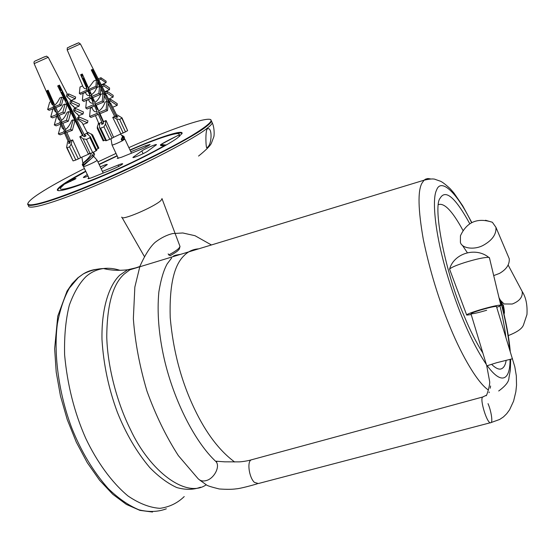 <?xml version="1.0" encoding="UTF-8"?>
<svg xmlns="http://www.w3.org/2000/svg" width="555" height="555" viewBox="0 0 555 555"><rect width="100%" height="100%" fill="white"/><g stroke="black" fill="none" stroke-linecap="round" stroke-linejoin="round"><path stroke-width="0.83" d="M512.563 358.745L496.732 362.699L486.749 365.856L489.704 381.84C489.871 386.391 486.478 396.346 486.166 395.722L486.36 395.458M488.025 403.638C491.119 410.651 492.923 422.022 491.043 422.57L491.043 422.57C487.637 425.796 479.263 398.67 482.732 396.991L483.356 396.818M499.007 297.716L500.409 300.262L504.079 303.974L512.258 304.022C519.57 301.15 522.879 296.981 522.193 291.507L521.214 289.668M252.241 459.589L251.193 459.866C246.85 461.677 249.133 477.702 254.426 482.385L258.332 483.544L490.419 422.73M211.427 244.963L194.999 235.708L182.789 232.975L172.647 233.558C166.771 234.987 160.971 237.88 155.254 242.244C150.35 246.545 145.244 254.523 139.95 266.171L134.844 287.081L133.353 318.695C135.087 342.164 139.61 366.265 146.922 391.011C155.664 415.147 166.146 436.688 178.363 455.634L197.656 478.188C199.786 480.727 202.582 481.532 206.058 480.609C213.883 478.868 220.446 466.755 216.103 461.725L214.154 459.852M469.759 223.707C455.364 197.462 445.498 188.957 440.157 198.184C432.435 206.557 445.408 273.511 464.244 316.197C470.134 330.454 476.336 342.74 482.871 353.049M491.973 364.684C495.462 368.014 498.355 369.47 500.652 369.054C503.434 368.36 505.244 365.62 506.084 360.819M505.841 336.92C504.724 327.734 502.768 317.411 499.972 305.965M462.974 230.436C452.575 211.309 444.423 202.693 438.519 204.587M58.324 190.67L57.886 189.706C58.525 188.311 60.87 186.272 64.942 183.58L73.114 178.523M163.219 137.175C175.595 132.943 181.825 131.826 181.901 133.824M168.179 253.857L168.748 254.932L170.323 255.591M27.764 203.803L27.75 203.845C25.918 209.658 60.294 198.718 100.42 181.312C144.647 162.462 195.318 135.753 206.162 126.665C209.173 124.369 210.962 122.565 211.524 121.254L210.567 119.547M128.871 147.616C170.01 129.142 213.897 113.858 211.032 121.059C209.547 123.841 202.936 128.795 191.198 135.926C173.805 146.222 144.335 161.179 115.35 174.249C67.516 195.839 26.647 209.533 27.93 203.352C28.86 201.139 32.71 197.837 39.495 193.445C49.145 187.09 64.123 178.786 84.429 168.54M97.916 161.921L116.009 153.416M85.671 171.141C68.327 180.333 58.899 186.466 57.38 189.526C55.764 193.639 79.198 186.161 105.755 174.672C134.955 162.282 169.608 144.21 177.78 137.689L182.04 133.505C183.809 128.968 156.406 138.292 129.974 149.975M117.105 155.733L99.061 164.322M207.181 128.947C212.704 125.985 212.038 145.514 206.98 147.561C205.995 150.273 205.066 131.826 207.175 128.947L207.181 128.947M70.783 181.423L70.291 180.243L73.565 179.008L75.986 178.453L75.438 178.953L64.318 184.232L60.28 188.214C59.003 191.544 75.688 186.737 97.229 177.864C120.005 168.637 150.946 153.617 165.133 145.153L166.854 144.675M70.291 180.243L85.81 171.426M99.178 164.571L117.216 155.969M130.092 150.218C156.01 138.757 181.839 130.335 179.147 134.796L160.818 144.529C159.868 145.826 161.304 146.027 165.133 145.153M141.809 150.946C144.723 148.802 157.023 143.502 156.448 144.716L147.859 151.036C144.945 153.215 132.291 158.674 132.936 157.391L141.809 150.946L143.086 153.686M100.275 166.875C104.541 164.981 106.886 164.197 107.302 164.523L101.218 168.859M88.037 176.074C85.061 177.288 83.493 177.732 83.326 177.406L87.302 174.541M130.793 151.716L145.604 145.722L150.1 144.466C148.948 145.604 145.486 147.401 139.7 149.871L121.531 157.225L117.216 158.418L118.035 157.71M102.418 171.377L118.125 165.064C121.059 163.892 122.593 163.489 122.71 163.85C121.434 165.133 117.688 167.104 111.472 169.754L92.387 177.406C89.57 178.523 88.106 178.911 87.995 178.564L88.862 177.794M179.3 136.516L179.119 134.872C175.796 136.634 166.549 140.928 160.881 144.508L165.473 144.973M97.035 160.166L96.626 160.749C94.114 162.573 82.882 167.499 83.437 166.472L83.326 165.813M92.727 155.247L93.046 156.454L92.352 157.606L83.34 165.806M83.708 164.557L83.007 163.857L84.221 161.97C87.419 159.382 89.723 156.781 91.145 154.165L91.062 153.395M89.972 153.187L88.398 154.054M60.779 92.13L62.104 93.004L61.806 94.19L62.923 93.143L61.862 94.294M67.176 103.681L67.023 104.618L68.168 104.167M71.845 113.747L72.206 114.961M76.881 124.306L77.298 125.146M83.354 165.973L82.896 165.869C81.523 165.452 90.514 159.951 93.635 156.281L94.551 154.297L93.85 153.555M78.144 125.125L77.589 125.721L78.158 125.153M72.344 115.246L73.1 114.524M57.658 113.234L57.886 112.401M67.086 104.728L68.029 103.861L67.127 104.812M66.614 100.899L65.358 101.038M52.725 101.801L53.072 101.364M61.556 90.271L59.947 90.465M49.041 92.276L48.153 92.248M47.591 91.089L48.188 90.347M83.632 164.148L82.258 164.537L83.097 163.205C88.502 159.521 92.109 156.108 93.92 152.965L93.289 152.257M82.133 134.803L82.549 134.386M81.016 131.16L80.336 131.216M76.916 124.382L77.513 123.8M71.671 113.9L72.455 113.165M69.992 110.549L71.012 110.147L69.84 110.244M66.413 103.383L67.377 102.495M65.969 99.546L64.755 99.678M52.073 100.434L52.447 99.956M61.119 92.817L62.271 91.769M60.911 88.911L59.85 89.029M83.09 164.634L83.264 164.981M76.992 122.697L75.82 121.816M70.714 111.978L70.776 111.229L67.537 104.423M65.518 101.607L65.705 100.594L64.588 99.74M60.294 91.159L60.634 89.91L59.225 89.022L60.96 89.022M60.627 89.91L58.636 85.72L57.776 86.136M124.847 139.104L122.204 140.894C116.508 143.69 113.123 145.049 112.041 144.987L111.021 138.75M121.933 140.02L123.474 139.451M131.341 152.882L124.931 139.194L123.931 138.042M123.411 137.571L123.938 138.035L122.183 140.866L121.205 139.409L122.586 136.475L122.211 136.051M83.687 77.117L83.541 78.394L84.457 78.838M121.205 139.409L122.273 140.755L123.508 139.478L124.438 137.578L122.655 136.703M102.259 118.742L101.731 118.825M100.809 116.869L101.253 116.501M96.098 106.858L96.723 106.331M86.615 86.705L87.593 85.865M95.89 78.921L96.202 78.477M84.443 78.81L82.952 78.928M81.849 76.576L83 75.577M121.684 139.492L123.848 136.315L121.677 135.441M101.69 117.473L101.135 117.563M100.212 115.593L100.677 115.204M95.495 105.575L96.07 105.089M92.74 97.541L91.776 97.68M93.663 99.484L93.49 101.315L91.325 96.716L91.519 94.676L90.618 95.647L91.575 94.822M86.927 84.374L86.004 85.408L87.003 84.554M95.196 77.735L95.599 77.187M94.274 75.903L94.988 75.868L94.218 75.799M81.238 75.279L82.411 74.252M96.438 105.7L96.223 105.221M91.519 95.377L91.568 94.877M86.906 85.553L86.892 84.651M82.716 75.813L82.168 75.466L82.161 74.467M131.708 153.104L130.918 153.423M485.514 220.259L492.375 222.264L495.955 227.363C496.447 234.12 492.479 239.954 484.057 244.859C475.066 250.305 461.753 248.612 460.393 242.341L460.456 235.764C466.824 221.917 477.466 217.421 492.375 222.264M508.227 256.327L509.226 258.692C509.705 264.471 506.451 269.383 499.451 273.435L493.7 275.592M489.475 257.992L488.705 257.353C484.182 257.298 476.1 259.053 464.466 262.626C455.523 265.54 450.549 267.753 449.536 269.272C453.692 253.448 475.579 246.649 488.705 257.353M496.725 307.331C499.951 306.096 501.304 305.375 500.79 305.146C498.23 304.993 491.175 306.596 479.617 309.954C470.682 312.715 466.38 314.428 466.713 315.094L471.202 314.574M496.496 306.596L496.441 306.409C494.463 306.325 489.198 307.519 480.658 310.002C474.046 312.042 470.82 313.318 470.98 313.839C472.95 313.929 478.181 312.743 486.659 310.28M92.616 134.927L87.732 132.256L87.163 132.465M91.2 133.852L98.166 148.546L98.852 148.088M86.427 139.423L83.097 138.75L80.177 136.585L82.584 135.496L84.27 136.745L85.99 135.871L84.304 134.622L86.49 133.387L90.278 136.599L89.861 137.668L86.427 139.423L92.678 152.576L88.488 154.234L79.795 136.724L81.939 135.691M89.861 137.668L96.091 150.787L92.678 152.576M69.222 141.317L68.681 143.544L69.902 143.114L70.443 140.88L72.122 140.158L71.186 144.036L69.548 146.902L67.099 147.755L66.593 147.436L67.62 141.761L69.222 141.317L69.965 142.871M66.69 147.63L73.052 160.881L67.099 147.755M69.548 146.902L75.841 160.02L73.378 160.832M75.841 160.02L78.317 158.924L71.186 144.036M96.091 150.787L96.792 150.322M44.573 56.776L35.638 60.807M69.999 142.732L65.594 132.805L63.79 131.93L64.325 129.946L61.591 123.779L59.732 122.87L60.287 120.837L58.018 115.738L56.138 114.809L56.7 112.769L54.64 108.114L53.037 107.316L53.516 105.582L46.925 90.736L48.125 90.215L54.723 105.089C56.423 103.875 58.108 101.509 59.78 97.985L61.778 97.16L59.739 104.597L61.348 105.401L63.381 97.971L61.778 97.16M60.606 124.154L62.389 128.226L64.325 129.946M57.089 116.106L58.448 119.207L60.287 120.837M53.752 108.468L54.952 111.215L56.7 112.769M67.46 94.419L48.236 57.297L34.139 63.631L51.837 104.097L53.516 105.582M59.739 104.597L54.244 106.824L55.847 107.621L57.914 112.283C59.711 111.028 61.48 108.53 63.228 104.805L65.074 104.056L62.861 112.159L64.748 113.095L66.954 104.999L65.074 104.056M62.861 112.159L57.352 114.33L59.232 115.26L61.501 120.373C63.45 119.027 65.351 116.321 67.204 112.235L68.827 111.597L66.468 120.289L68.341 121.205L62.805 123.314L65.546 129.495C67.717 128.018 69.798 124.979 71.782 120.373L73.128 119.859L70.554 129.426L72.365 130.314L74.932 120.754L73.128 119.859M65.546 129.495L65.011 131.48L66.815 132.354L70.568 140.81M70.867 140.609L72.656 139.888L80.662 157.696L88.488 154.234M82.494 135.524L57.678 85.935L59.447 85.123L85.061 136.343M82.494 123.446L82.057 122.599L77.624 119.311L77.749 117.445L79.094 116.932L87.933 120.782L87.51 122.759L78.671 118.916L77.624 119.311M77.998 114.774L73.704 110.944L73.78 109.057L75.411 108.412L83.479 111.971L83.042 113.99L78.498 115.731M73.995 107.039L70.048 103.41L70.097 101.53L71.949 100.781L79.504 104.139L79.067 106.178L71.505 102.828L70.048 103.41M70.194 99.706L66.662 96.327L66.69 94.745L68.695 93.913L75.66 97.035L75.286 98.762L68.314 95.647L66.662 96.327M60.106 117.23L59.142 115.218M55.403 107.399L57.248 110.778M47.341 90.555L53.891 104.236L54.064 103.598M66.815 132.354L72.365 130.314M65.011 131.48L70.554 129.426M65.594 132.805L60.134 134.809L58.337 133.949L63.79 131.93M58.337 133.949L60.856 124.708M71.477 113.511L72.913 114.136M67.606 105.769L69.285 106.511M67.433 102.613L66.364 103.292M63.929 98.429L65.844 99.276M64.179 95.786L63.069 96.709M66.468 120.289L60.946 122.405L62.805 123.314M59.732 122.87L54.3 124.951L56.652 116.383L57.13 116.196M61.591 123.779L56.152 125.853L54.3 124.951M75.723 120.033L74.897 120.345M77.582 123.945L76.458 123.46M77.755 124.306L76.902 124.355M74.134 118.825L74.987 118.499M61.501 120.373L60.946 122.405M83 124.431L87.51 122.759M59.232 115.26L64.748 113.095M56.138 114.809L50.727 116.952L52.933 108.967L53.814 108.607M58.018 115.738L52.6 117.868L50.727 116.952M70.769 112.089L71.755 111.708M73.524 115.412L72.122 114.802M73.697 115.78L72.643 115.835M57.914 112.283L57.352 114.33M55.847 107.621L61.348 105.401M53.037 107.316L47.633 109.515L49.672 102.175L50.796 101.711M54.64 108.114L49.228 110.299L47.633 109.515M74.488 107.982L79.067 106.178M69.902 107.802L68.258 107.08M70.083 108.183L68.841 108.239M54.723 105.089L54.244 106.824M70.679 100.635L75.286 98.762M64.803 97.097L63.527 97.624M68.341 121.205L70.686 112.526L68.827 111.597M52.85 100.864L52.371 101.059M78.671 118.916L79.094 116.932M83.042 113.99L74.974 110.445L75.411 108.412M73.704 110.944L74.974 110.445M71.505 102.828L71.949 100.781M68.314 95.647L68.695 93.913M83.347 136.065L59.17 85.248M85.109 136.315L84.304 134.622M84.742 134.275L86.49 133.387M80.662 157.696L78.317 158.924M72.656 139.888L72.122 140.158M67.62 141.761L68.869 141.317M80.177 136.585L79.795 136.724M87.732 132.256L87.197 132.527M87.378 132.874L87.211 132.52M98.166 148.546L96.39 149.475M119.686 119.498L116.599 118.909L113.234 117.202L114.816 116.446L116.758 117.431L117.854 116.821L115.919 115.835L117.258 114.968L122.031 117.875L119.686 119.498L125.479 131.889L120.9 133.88L112.72 117.41L114.358 116.578M121.864 118.27L127.629 130.626L125.479 131.889M127.629 130.626L122.031 117.875M101.829 122.405L101.697 124.362L103.355 123.689L103.487 121.732L105.714 120.712L105.485 124.105L103.951 126.859L100.628 128.205L99.518 127.622L99.636 123.189L101.829 122.405L102.585 124.001M99.636 127.865L105.741 140.804L106.477 140.602L100.628 128.205M103.951 126.859L109.8 139.284L106.477 140.602M97.312 126.748L97.264 128.385L103.147 140.845L103.868 140.637L97.312 126.748L98.665 123.085M109.8 139.284L112.11 138.195L105.485 124.105M77.207 43.366L69.257 46.897M96.313 79.962L91.277 69.951L92.421 69.417L116.508 117.306M111.284 104.472L109.224 101.641L108.891 100.087L110.695 99.331L110.618 101.059L117.167 105.394L117.244 103.674L110.695 99.331M107.136 96.327L105.415 93.837L105.013 92.276L107.198 91.353L107.122 93.115L113.109 97.111L113.185 95.356L107.198 91.353M103.431 89.071L101.475 85.248L103.958 84.18L103.875 85.963L109.488 89.737L109.564 87.961L103.958 84.18M99.921 82.189L98.242 78.886L100.941 77.714L100.864 79.226L106.054 82.737L106.123 81.231L100.941 77.714M102.633 123.98L98.353 114.392L96.993 113.428L97.153 111.701L94.558 105.88L93.15 104.881L93.316 103.112L91.173 98.304L89.75 97.278L89.924 95.502L87.968 91.117L86.753 90.243L86.899 88.731L80.655 74.745L82.306 74.016L88.55 88.023L93.781 81.058L96.494 79.885L97.694 80.773L97.09 87.197L89.619 90.409L91.575 94.794L94.648 91.866L97.042 87.454L99.539 86.386L100.948 87.426L100.302 94.426L92.824 97.604L94.974 102.411C97.423 100.83 99.366 98.173 100.781 94.44L102.98 93.511L104.375 94.53L103.695 102.051L102.293 101.038L102.98 93.511M91.769 107.053L92.421 108.572C93.344 111.111 94.926 112.152 97.153 111.701M88.495 99.442L88.786 100.129C89.66 102.543 91.173 103.535 93.316 103.112M85.387 92.227L85.567 92.643C86.4 94.954 87.85 95.911 89.924 95.502M80.413 43.942L67.176 49.874L82.702 85.976C83.5 88.203 84.894 89.126 86.899 88.731M94.974 102.411L94.808 104.187L96.209 105.186L98.804 111.014C101.537 109.259 103.619 106.282 105.068 102.099L106.879 101.336L108.232 102.321L107.504 110.611L100.011 113.713L103.57 121.684M104.014 121.399L106.054 120.518L113.615 137.314L120.9 133.88M114.698 116.488L108.128 103.445M107.184 101.565L104.264 95.751M103.223 93.691L100.816 88.904M99.553 86.4L97.541 82.404M117.167 105.394L112.7 107.24M103.438 122.454L98.977 112.977M98.686 112.353L98.693 110.75M94.856 104.222L97.354 109.522L97.493 108.058M94.808 104.125L94.898 102.252M88.321 87.503L88.092 89.841L90.063 94.038L90.278 91.88M80.926 74.627L87.017 87.565L87.26 85.123M108.516 99.04L113.109 97.111M96.445 105.714L95.703 106.019M96.993 113.428L89.577 116.501L90.944 117.459L98.353 114.392M98.804 111.014L98.644 112.741L100.011 113.713M107.504 110.611L106.144 109.633L98.644 112.741M106.144 109.633L106.879 101.336M91.991 107.58L90.375 108.26L89.577 116.501M109.488 89.737L104.791 91.735M88.571 99.629L86.483 100.517L85.741 107.996L93.15 104.881M85.741 107.996L87.149 108.988L94.558 105.88M92.005 98.166L92.907 97.784M94.808 104.187L102.293 101.038M98.741 83.895L98.519 84.339M106.054 82.737L101.253 84.797M85.477 92.428L83.049 93.469L82.341 100.434L89.75 97.278M82.341 100.434L83.77 101.447L91.173 98.304M88.661 91.062L89.709 90.611M91.575 94.794L91.402 96.577L98.887 93.393L99.539 86.386M82.66 85.893L80.01 87.038L79.351 93.427L86.753 90.243M79.351 93.427L80.572 94.294L87.968 91.117M88.55 88.023L88.405 89.528L95.883 86.309L96.494 79.885M85.623 84.603L86.802 84.089M109.224 101.641L110.618 101.059M107.122 93.115L105.415 93.837M101.919 86.795L103.875 85.963M98.651 80.184L100.864 79.226M96.216 79.767L96.709 79.552M96.209 105.186L103.695 102.051M91.402 96.577L92.824 97.604M100.302 94.426L98.887 93.393M88.405 89.528L89.619 90.409M97.09 87.197L95.883 86.309M104.673 96.57L104.271 95.703M103.376 93.802L100.857 88.418M100.101 86.795L97.624 81.516M97.063 80.308L92.047 69.597M116.626 117.362L115.919 115.835M116.141 115.593L117.258 114.968M105.381 140.04L103.868 140.637M98.686 123.141L98.214 123.335M113.615 137.314L112.11 138.195M99.636 123.189L101.322 122.502M113.234 117.202L112.72 117.41M234.647 461.996C219.322 450.632 205.974 433.018 194.604 409.153C181.291 381.438 173.153 350.913 170.212 317.564C169.31 286.123 173.847 265.561 183.823 255.883C187.923 251.547 192.904 249.195 198.766 248.82M119.963 270.32C114.191 268.46 108.697 267.871 103.494 268.537C96.806 269.494 90.944 272.207 85.914 276.695C79.379 283.21 73.85 292.714 69.32 305.201C65.733 319.507 64.165 336.052 64.609 354.818C67.349 384.823 74.377 412.629 85.692 438.235C96.66 461.337 111.409 482.191 127.983 495.962C139.138 503.545 149.801 507.672 159.979 508.338C169.462 507.02 177.544 503.094 184.225 496.565M137.806 267.385L127.657 269.772L119.762 275.148C109.175 285.339 101.357 307.997 101.995 339.618C103.535 364.552 108.655 388.757 117.355 412.24C125.909 433.67 136.71 452.117 149.767 467.574C158.744 476.766 167.756 483.426 176.809 487.561C185.564 490.01 193.466 489.892 200.508 487.193M430.402 178.876L427.843 178.543L425.616 179.119L424.069 180.202L421.856 183.337C417.658 191.156 418.144 209.859 423.312 239.441C429.917 271.055 439.026 300.706 450.639 328.387C462.391 356.83 477.862 383.13 488.379 390.005M139.832 266.504L129.898 269.792L124.23 274.038C112.776 284.202 106.948 305.236 106.761 337.149C107.656 368.395 117.764 404.227 130.397 429.41C149.788 471.424 186.3 498.674 206.051 484.89M471.59 222.652C456.772 192.072 440.816 177.565 436.528 190.192C431.984 198.794 434.69 231.643 446.206 271.36C458.028 311.126 471.403 342.157 486.326 364.434M487.29 365.78C502.421 386.377 510.205 378.753 510.052 359.626M509.636 349.241C508.463 335.449 505.355 319.063 500.312 300.075M100.58 269.05C94.177 269.126 88.384 270.771 83.215 273.976L78.276 277.604L69.41 288.087C64.089 297.466 60.079 309.399 57.366 323.884C53.294 354.805 59.253 395.063 71.817 428.099C81.245 451.617 93.351 471.743 108.135 488.469C118.326 498.39 128.614 505.501 138.986 509.816C149.052 512.286 158.175 511.946 166.347 508.796M179.827 245.976L180.014 246.475L178.883 248.265C176.927 250.166 173.548 252.386 168.748 254.932M161.935 198.496L162.109 198.954L160.596 200.82C153.374 207.341 120.615 221.299 121.788 217.074M211.601 121.323L212.315 122.912C211.788 124.244 209.998 126.075 206.953 128.42C196.13 137.578 145.341 164.405 101.107 183.226C60.96 200.626 26.584 211.462 28.596 205.482M73.565 179.008L73.926 179.841M160.818 144.529L160.395 144.973L164.509 145.237M118.756 166.403L118.125 165.064M146.159 146.929L145.604 145.722M84.45 177.371L84.131 176.698M133.894 157.426L133.589 156.781M83.097 138.75L90.201 153.673M116.599 118.909L123.175 132.978M496.441 306.409L514.797 366.73L516.317 375.804L516.532 385.205L515.845 391.768L513.59 401.126L509.566 409.812L506.666 413.766L503.454 416.916L499.68 419.448L491.043 422.57M171.641 257.999L167.242 263.771C163.69 270.07 160.894 279.477 158.848 291.992C156.982 312.382 158.758 334.603 164.176 358.662C173.881 400.96 195.311 442.606 216.103 461.725L216.707 461.975L216.29 461.219L224.643 461.829L238.4 461.871C241.016 461.989 248.328 460.789 251.193 459.873L482.732 396.991L486.506 395.195M490.599 385.989L490.225 388.216M489.281 391.99L489.038 392.683M470.98 313.839L486.728 365.787M508.172 265.103L522.193 291.507C525.932 297.272 527.521 304.966 526.952 314.574L523.497 324.904C522.206 328.595 517.135 332.154 508.276 335.581M501.436 302.107C503.593 306.187 504.377 309.836 503.78 313.062M504.03 314.137L504.224 313.381C504.655 313.568 504.197 308.275 503.531 306.776L503.85 307.789L503.295 304.966L503.225 310.758M503.191 310.592L503.947 308.233L503.253 310.869M257.291 483.814C252.22 485.348 240.017 488.65 236.27 488.837C232.198 489.441 226.509 489.482 219.211 488.962C211.566 487.061 207.376 485.75 206.626 485.035L199.654 480.019M180.548 254.37C175.47 255.078 173.014 255.82 173.188 256.611M152.528 512.036L139.881 510.364L126.387 504.433L112.804 494.318L99.581 480.235L87.232 462.627L76.292 442.127L67.231 419.559L60.44 395.868L56.201 372.065L54.64 348.755L57.755 316.197L67.051 291.098L72.101 283.737L77.887 277.791L83.215 273.976C89.834 270.618 96.598 268.807 103.494 268.537C110.584 270.368 118.638 270.778 127.657 269.772L129.898 269.792L424.069 180.202C430.069 178.807 433.913 178.585 435.606 179.536L439.602 180.93C441.426 181.312 444.95 183.892 450.167 188.686L453.969 193.05L462.738 205.863L471.799 222.548M498.695 390.991C505.584 385.947 509.004 381.569 508.949 377.851L510.336 370.074L510.683 359.425M510.225 351.155C508.949 336.684 505.806 320.02 500.783 301.15M122.072 217.574L144.293 256.375M162.109 198.954L180.014 246.475L179.321 249.119C177.558 250.874 178.398 250.867 170.225 255.675M27.75 203.845L27.93 203.352M211.524 121.254L211.032 121.059M211.545 121.205L212.315 122.912C214.605 128.087 214.313 135.732 213.772 136.87L211.545 142.822C210.74 145.285 206.411 149.697 198.558 156.066M57.38 189.526L57.886 189.706M179.147 134.796L179.758 136.135M103.216 173.063L97.139 160.277L93.067 155.643M82.993 163.857L81.869 157.204M72.365 115.28L73.087 114.496M93.635 156.281L92.352 157.606M82.244 164.544L82.882 165.876M93.927 152.958L94.565 154.297M84.221 161.97L83.097 163.205M81.079 131.285L80.385 131.306M70.763 110.244L69.854 110.265M66.024 99.657L64.553 99.678M62.104 93.004L65.712 100.594M72.24 114.295L75.085 120.275M77.277 124.882L79.393 129.322M89.209 178.53L83.486 166.569M122.579 136.481L120.504 134.081M123.841 136.322L124.431 137.578M121.76 135.531L122.461 135.489M100.191 115.551L100.621 115.072M95.474 105.54L95.959 105.006M81.28 75.237L82.327 74.065M83.541 78.394L86.316 84.298M88.28 88.467L88.467 88.869M88.973 89.938L89.355 90.756M96.119 105.124L96.348 105.61M81.793 74.675L81.62 74.321M118.347 158.369L112.082 145.07M509.226 258.692L495.955 227.363M467.372 252.754L462.287 245.164M500.79 305.146L489.378 257.569M466.616 314.838L449.744 269.612M92.539 134.775L98.866 148.109M90.278 136.599L96.799 150.343M34.133 63.61C33.682 60.523 34.056 61.896 43.47 57.262C48.264 55.909 45.142 55.618 48.236 57.297M68.189 141.483L64.56 133.186M88.356 134.768L82.057 122.599M79.122 116.939L77.568 113.935M74.828 108.648L73.565 106.213M70.964 101.183L69.77 98.887M98.263 78.942L80.406 43.928C77.117 42.353 81.634 41.937 71.546 45.836M71.519 45.85C65.539 49.131 67.821 46.571 67.169 49.86M116.751 115.176L110.709 103.341M109.023 100.032L106.567 95.217M105.061 92.262L102.876 87.981M101.482 85.248L99.38 81.12M99.505 125.048L95.439 115.6"/></g></svg>
